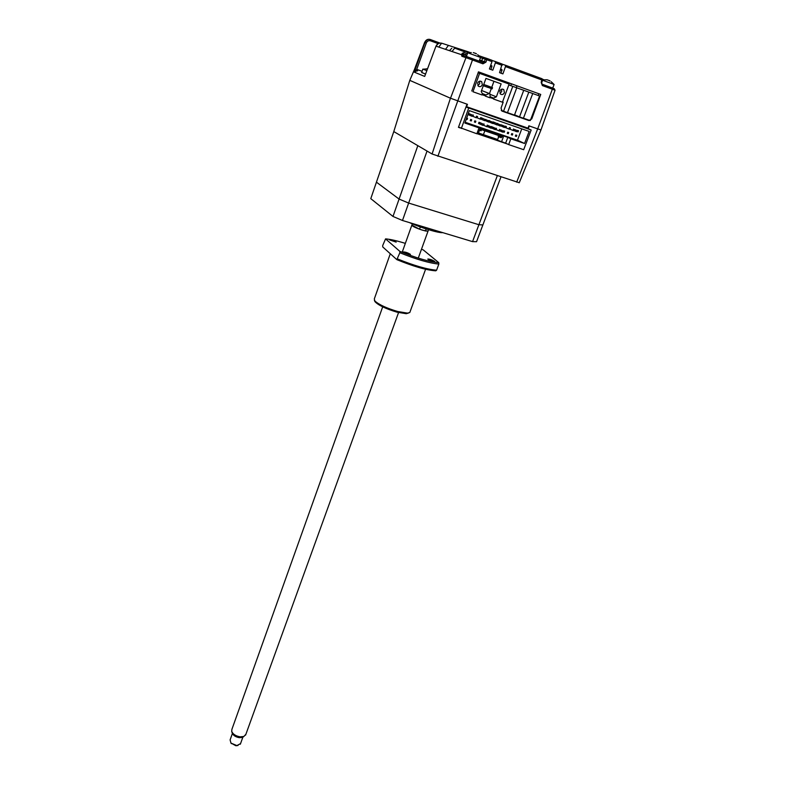 <?xml version="1.0" encoding="UTF-8"?>
<svg xmlns="http://www.w3.org/2000/svg" width="785" height="785" viewBox="0 0 785 785"><rect width="100%" height="100%" fill="white"/><g stroke="black" fill="none" stroke-linecap="round" stroke-linejoin="round"><path stroke-width="1.18" d="M507.493 112.647L514.46 115.101L523.723 90.324L508.817 84.917L516.746 87.792L507.473 112.706L501.252 110.361M523.723 90.324L516.746 87.792M512.782 86.36L503.528 111.313M539.609 96.015L524.733 90.628L539.609 96.015L530.346 120.468M530.111 120.556L523.438 118.201M523.418 118.26L532.73 93.523L520.867 89.225L528.815 92.11L519.513 116.886L523.418 118.26M514.567 114.816L519.513 116.886M532.73 93.523L528.815 92.11M482.324 84.741C481.274 86.703 479.91 87.155 478.251 86.085L477.653 83.073C478.703 81.11 480.057 80.659 481.715 81.718L482.324 84.741M477.849 85.575L479.704 83.74L479.498 81.228M504.421 92.669C503.371 94.593 502.037 95.044 500.408 94.023L499.819 91.021C500.85 89.088 502.184 88.636 503.813 89.647L504.421 92.669M499.947 93.415L501.693 91.629L501.556 89.225M489.29 93.484L485.895 94.975L485.454 96.172L490.085 97.821L489.987 93.906L482.589 90.854M478.114 72.828L479.586 73.358L472.962 91.737L481.99 94.946L482.579 94.2L481.225 91.423L485.944 78.402L501.134 83.887L496.385 96.82L493.569 98.105L490.439 96.849M496.385 96.82L490.409 94.455M489.477 93.552L491.282 88.597M491.734 87.371L493.951 81.297M479.586 73.358L509.131 84.064L502.429 102.197L493.529 99.038L493.569 98.105M493.255 98.517L492.745 97.782M490.233 97.409L492.578 98.243M481.558 90.491L488.878 93.337M487.917 87.302L492.107 88.872M486.337 85.437L492.529 87.704L492.097 88.901M486.366 85.359L492.529 87.704M487.887 87.4L483.305 85.683L487.887 87.4L488.319 86.193L483.737 84.486M488.319 86.193L483.746 84.456M465.142 122.254L517.482 140.211L524.557 143.488L529.139 131.419L469.342 110.626L464.867 123.029L479.027 127.886L476.868 133.774L458.528 127.101M517.482 140.211L521.77 128.858M468.36 113.344L472.521 115.14L472.089 116.327L467.938 114.522M469.224 113.648L468.792 114.816M472.197 116.023L476.289 117.779L472.207 116.003M480.479 119.222L476.093 117.348L480.479 119.222M481.715 117.976L485.081 119.497L484.649 120.674L480.253 118.78L480.675 117.613L481.715 117.976L481.293 119.143M480.008 122.646L483.364 124.197L482.932 125.364L478.546 123.451L478.978 122.283L480.008 122.646L479.586 123.804M484.718 119.33L489.251 120.939L488.82 122.117L484.767 120.35M485.856 119.408L485.424 120.576M483.05 125.041L487.092 126.797L483.069 125.001M488.918 121.832L491.93 123.186L492.362 122.018L488.849 120.762M491.93 123.186L492.97 123.549L491.969 123.098M490.203 127.867L490.635 126.699L487.24 125.139L486.818 126.297L490.203 127.867L491.243 128.23L491.675 127.062L490.635 126.699M497.111 124.982L492.646 123.078L497.111 124.982L497.543 123.814L494.099 122.274L493.677 123.431M491.361 127.916L494.344 129.289L494.776 128.132L491.233 126.905M494.344 129.289L495.374 129.653L495.806 128.485L494.776 128.132M491.361 126.552L495.806 128.485M497.209 124.707L500.202 126.051L500.634 124.884L497.082 123.608M495.492 129.339L499.505 131.066L495.512 129.289M501.272 124.756L500.85 125.914L504.323 127.474L504.755 126.316L502.263 125.198M499.554 129.378L499.132 130.536L502.586 132.125L503.018 130.967L500.545 129.829M509.455 129.25L504.932 127.327L509.455 129.25M513.537 130.663L508.994 128.74L513.537 130.663M513.488 128.985L513.056 130.143L516.599 131.723L517.04 130.565L514.469 129.427M515.804 134.981L516.815 135.334L516.383 136.482L515.372 136.129L515.804 134.981M517.541 130.388L518.551 130.742L518.11 131.89L517.099 131.546L517.541 130.388M511.761 133.587L512.772 133.941L512.34 135.089L511.329 134.735L511.761 133.587M507.709 132.194L508.719 132.537L508.287 133.695L507.277 133.342L507.709 132.194M508.994 128.74L509.426 127.582L510.446 127.935L510.014 129.083M503.636 130.791L504.657 131.144L504.225 132.292L503.205 131.939L503.636 130.791M504.932 127.327L505.354 126.169L506.374 126.522L505.942 127.68M495.355 128.269L496.493 128.328L496.061 129.476M497.18 123.333L498.171 123.785M492.646 123.078L493.068 121.91L494.099 122.274M487.24 125.139L488.241 125.59M488.957 120.488L489.948 120.929M483.001 124.03L484.149 124.069L483.717 125.227M474.817 120.851L475.857 121.214L475.435 122.381L474.395 122.018L474.817 120.851M476.093 117.348L476.524 116.18L477.565 116.533L477.133 117.711M470.657 119.418L471.697 119.781L471.275 120.949L470.235 120.586L470.657 119.418M472.246 115.022L473.394 115.091L472.972 116.268M466.663 118.044L467.526 118.339L467.104 119.506L466.241 119.212M521.917 126.022L531.17 130.016L523.683 149.709L508.66 144.597L510.849 138.788L524.557 143.488M531.17 130.016L465.966 107.035M466.133 106.593L519.503 125.178M468.655 108.232L461.344 128.485M478.369 133.293L505.648 143.155L507.807 137.375L510.849 138.788M505.648 143.155L508.66 144.597M479.488 130.231L481.097 130.781L481.509 129.672M497.533 139.828L498.671 136.796M501.556 141.761L503.283 137.13L479.9 129.123L478.183 133.803L477.005 133.401M501.713 136.59L501.301 137.689L498.23 136.639L498.642 135.54M507.807 137.375L479.027 127.886M478.487 132.969L497.661 139.504M414.421 69.561L409.79 80.364L393.785 131.576L432.084 154.007L519.248 182.728M540.973 129.927L537.676 128.897L540.973 129.927M483.001 135.609L483.256 134.961M483.383 134.637L484.865 130.82M409.79 80.364L450.443 98.203L467.026 104.189L458.44 127.337L460.245 127.955M458.469 127.249L459.627 127.641M476.956 133.548L506.816 143.714M507.483 144.038L476.927 133.627M528.197 128.73L529.276 125.963L537.676 128.897L516.677 182.14M393.785 131.576L370.785 198.654L392.991 216.454L399.084 199.066L376.437 182.169L399.084 199.066L417.826 145.657L393.785 131.576M500.938 176.978L482.873 224.932L478.899 224.726L408.642 203.06L399.084 199.066L408.642 203.06L402.479 220.487L392.991 216.454M497.288 175.781L472.55 241.623L402.479 220.487M427.04 151.054L408.642 203.06L478.899 224.726L482.873 224.932L476.554 241.692L472.55 241.623M409.377 222.567C421.133 227.895 438.893 233.224 442.779 232.645M420.348 226.953L419.533 229.21L411.87 225.099C412.164 226.247 415.775 227.964 422.683 230.25L428.021 231.173L425.421 230.976L426.157 228.945M419.533 229.21L425.421 230.976M409.878 80.394L450.502 98.223L467.458 104.336L466.624 106.731L528.02 128.151L528.884 125.816L537.686 128.897L552.336 89.215L542.366 85.575L541.199 82.445L542.023 78.735L542.612 80.266M467.418 56.844L463.317 55.47L463.199 54.705L467.674 52.978M480.636 61.642L481.735 60.759L482.608 58.335L486.788 59.709L485.925 62.152L484.414 61.652L482.932 62.486L467.477 56.863L465.976 57.658L461.835 56.265L463.317 55.47M461.835 56.265L461.58 54.714L463.199 54.705M436.705 46.393L461.58 54.714L462.257 53.282L466.81 55.401M479.615 60.023L484.414 61.652L485.267 59.199L486.769 58.375L486.788 59.709L491.989 61.622L491.969 60.288L486.769 58.375L484.109 57.511L482.608 58.335L480.489 57.609M492.126 60.484L495.355 61.534L495.384 62.869L492.794 70.208L489.408 68.972L491.989 61.622M502.263 64.213L505.471 65.263L505.491 66.588L502.9 73.898L499.535 72.671L502.106 64.027L495.355 61.534M501.095 73.231L501.919 69.502L500.801 69.119M438.815 47.1L441.553 43.234C439.031 42.782 437.176 43.744 435.999 46.129L424.685 76.43L414.215 72.102L416.658 69.541L416.953 70.817L414.215 72.102L424.979 42.468L426.324 42.959L416.658 69.541L417.63 69.698L417.6 70.925L416.953 70.817M435.999 46.129L424.685 76.43M451.777 48.307L449.432 50.652M495.718 78.117L495.364 79.079M502.066 70.415L500.536 69.855M499.515 79.491L499.172 80.453M492.676 97.988L490.34 97.134M440.022 43.096L430.415 39.564C427.972 38.946 426.167 39.917 424.979 42.468L424.695 42.38C425.902 39.839 427.717 38.877 430.16 39.476M417.512 70.15L417.002 70.611L417.502 70.787M416.766 70.532L417.492 70.778M554.004 88.577L542.327 84.25L541.199 82.445M541.729 82.68L542.602 80.296M505.491 66.588L554.092 84.466L552.718 88.067M503.175 102.148L502.547 101.893L503.175 102.148L501.056 108.094L502.066 111.107M493.255 98.547L490.213 97.468M485.581 95.819L482.53 94.74M493.255 98.625L490.193 97.536M485.562 95.898L482.481 94.808M471.765 91.001L478.457 71.847L540.737 94.435L531.759 118.918L528.864 120.537L501.693 110.862M528.864 120.537L502.272 111.195M526.99 119.762L528.05 119.82M478.457 71.857L538.814 93.739L538.176 95.495M540.737 94.435L538.814 93.739M486.945 59.061L486.72 59.68M491.008 69.551L491.852 65.803L490.664 65.41M426.657 70.552L422.85 69.09M427.275 68.943L426.461 68.786L427.325 68.825M425.362 73.957L421.663 72.524L422.84 69.109M480.548 57.433L467.742 52.791L466.418 56.51M476.377 53.674L473.316 52.615M475.141 53.203L476.309 53.88M550.03 80.835L547.184 79.815M547.086 79.805L546.105 79.785M549 80.453L549.873 81.012M390.292 253.741L374.308 298.938L374.857 301.008C379.204 304.796 386.838 308.299 397.75 311.517L407.454 313.127L409.79 312.528L410.055 311.822M374.739 301.116L375.044 301.744C378.586 305.375 385.926 308.848 397.063 312.185L406.237 313.696L408.543 313.029M396.18 242.123L389.576 239.916L396.18 242.123M410.27 254.232L410.418 254.585C408.445 254.526 406.169 253.761 403.598 252.289L403.451 251.946C405.433 251.995 407.7 252.76 410.27 254.232M434.556 261.297L434.723 261.66C432.81 261.601 430.563 260.846 427.992 259.384L427.825 259.021C429.738 259.079 431.986 259.835 434.556 261.297M385.563 238.885L382.688 245.568L382.737 246.932L396.827 259.639L399.859 252.75L399.791 251.318L385.563 238.885C390.214 239.219 396.808 240.72 405.345 243.379M396.827 259.639C413.42 266.429 426.383 270.158 435.744 270.825L436.588 270.207C427.079 269.392 414.097 265.654 397.632 258.991M399.859 252.75C416.364 259.403 429.356 263.181 438.844 264.064L436.588 270.207M438.844 264.064L438.756 262.651C429.415 261.866 416.433 258.098 399.791 251.318M421.496 249.208L423.35 249.973L438.756 262.651M382.688 306.847L231.909 729.334L231.712 731.375C232.939 734.22 235.736 736.036 240.102 736.821L243.831 736.487L245.872 734.328M243.88 736.467L242.545 737.39L239.356 737.674C235.628 737.007 233.243 735.457 232.193 733.013L231.712 731.375M232.38 733.524L230.103 739.892L230.967 743.081L236.874 745.583L240.544 743.621M237.983 745.524L235.775 745.711L230.868 742.983M482.245 93.513L485.895 94.975M450.443 98.203L432.084 154.007M437.873 156.303L472.472 59.984L465.976 57.658L450.502 98.223M485.925 62.152L482.942 63.821L482.932 62.486M472.462 58.649L472.472 59.984L482.942 63.821M467.399 52.88L467.409 51.525L470.303 52.595M462.257 53.282L467.409 51.525M479.085 55.774L484.109 57.511M505.471 65.263L542.023 78.735M542.553 79.206L544.005 79.776M425.313 74.075L421.712 72.387M467.104 51.427L441.837 43.253C439.335 42.625 437.471 43.626 436.224 46.236M448.206 45.687L445.517 49.347M452.042 51.525L454.652 48.12L464.269 51.663M491.979 66.745L490.389 66.166M464.377 51.614L454.927 48.14M504.569 82.405L504.932 81.454M511.437 83.809L510.79 85.634M516.304 87.626L516.952 85.81M424.695 42.38L414.627 69.198M519.219 182.797L540.963 129.957L555.044 90.236L552.336 89.215L552.287 87.9M542.366 85.575L542.327 84.25M531.043 118.623L531.759 118.918M495.384 62.869L502.135 65.351M438.197 43.636L430.396 40.781C428.571 40.329 427.217 41.065 426.324 42.959M430.396 40.781L430.415 39.564M417.63 69.698L422.085 71.288M502.312 89.088L503.813 89.647M480.135 81.12L481.715 81.718M418.268 258.118L428.561 229.701M411.87 225.099L412.321 223.833M417.198 70.562L417.541 69.679M414.48 69.414L424.646 42.361L427.58 39.466M555.044 90.236L554.279 88.734M426.559 68.903L423.203 69.198M471.304 52.575L468.203 52.909M480.557 57.413L479.223 61.122M480.498 57.383L477.673 54.626M545.673 79.785L542.68 79.942M554.043 84.446L551.178 81.669M375.044 301.744L374.406 300.459M406.237 313.696L407.454 313.127M409.79 312.528L425.588 269.265M402.155 252.309L411.791 225.315M231.408 743.67L230.967 743.081M236.324 745.75L236.874 745.583M240.328 744.219L242.879 737.144M242.545 737.39L243.831 736.487M245.587 735.113L398.554 312.567"/></g></svg>
